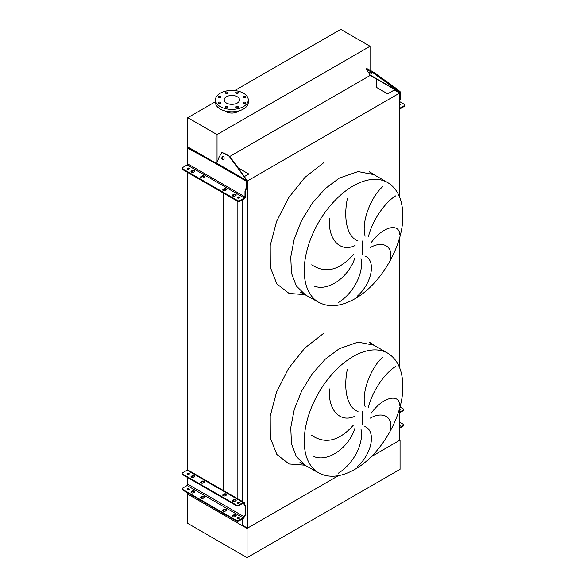 <?xml version="1.0" encoding="UTF-8"?>
<svg xmlns="http://www.w3.org/2000/svg" width="587" height="587" viewBox="0 0 587 587"><rect width="100%" height="100%" fill="white"/><g stroke="black" fill="none" stroke-linecap="round" stroke-linejoin="round"><path stroke-width="0.88" d="M387.647 353.132A69.09 39.887 120 0 0 353.103 356.551A69.09 39.887 120 0 0 307.962 417.438A69.09 39.887 120 0 0 318.558 472.799C328.881 478.324 340.974 477.187 354.834 469.387C381.168 454.749 403.599 415.633 402.829 385.652C402.521 370.045 397.458 359.207 387.647 353.132L373.926 345.207L358.077 342.133L339.381 348.634L325.205 359.251L312.24 373.809L301.623 391.059L294.248 409.513L290.763 427.585L291.468 443.713L296.296 456.51L304.836 464.882L296.296 456.51L291.468 443.713L290.763 427.585L294.248 409.513L301.623 391.059L312.24 373.809L325.205 359.251L339.381 348.634M390.15 430.631C393.767 417.606 383.531 410.599 370.287 418.12M371.197 413.241C383.098 396.511 399.571 393.444 399.806 405.426M395.792 366.413C386.928 371.314 372.796 389.093 368.46 407.187M365.151 406.754C360.836 392.211 371.674 366.589 382.614 357.351M364.85 426.624C375.856 430.447 372.804 452.797 357.351 466.746M387.647 182.55A69.09 39.887 120 0 0 353.103 185.976A69.09 39.887 120 0 0 307.962 246.856A69.09 39.887 120 0 0 318.558 302.224C328.881 307.749 340.974 306.612 354.834 298.805C381.168 284.174 403.599 245.05 402.829 215.069C402.521 199.47 397.458 188.625 387.647 182.55L373.926 174.632L358.077 171.558L339.381 178.059L325.205 188.669L312.24 203.234L301.623 220.485L294.248 238.938L290.763 257.011L291.468 273.138L296.296 285.935L304.836 294.3L296.296 285.935L291.468 273.138L290.763 257.011L294.248 238.938L301.623 220.485L312.24 203.234L325.205 188.669L339.381 178.059M390.15 260.056C393.767 247.032 383.531 240.017 370.287 247.545M371.197 242.658C383.098 225.936 399.571 222.862 399.806 234.851M395.792 195.838C386.928 200.732 372.796 218.518 368.46 236.612M365.151 236.179C360.836 221.637 371.674 196.007 382.614 186.776M364.85 256.049C375.856 259.865 372.804 282.222 357.351 296.164M338.2 302.679C354.497 292.737 364.035 271.62 360.983 258.632M354.886 257.84C349.111 276.543 328.375 292.047 313.913 285.986M311.741 264.81C325.381 273.88 339.264 270.46 353.396 254.553M347.335 198.78C343.439 217.828 346.668 236.825 358.019 240.941M355.069 245.557C339.829 252.916 327.678 238.77 329.527 218.379M399.637 197.151L399.637 93.069L394.31 89.994L387.662 93.832L376.722 87.522L376.722 79.355L370.192 75.341A0.895 0.514 120 0 0 370.111 75.026L366.229 69.215L373.537 73.214L374.088 72.539L397.45 89.363L396.9 90.046L399.967 92.533L400.151 98.367L400.782 98L399.637 101.001M399.637 439.832L400.055 440.074L371.101 456.789L399.637 440.316L399.637 408.214M399.637 367.733L399.637 237.64M242.152 519.047L242.152 525.086L247.479 528.168L247.479 180.921L399.637 93.069M247.479 528.168L338.369 475.69L247.054 528.41L187.759 494.173L187.759 492.955M246.892 180.576L247.479 180.921M242.152 501.335L242.152 200.006M237.984 167.757L248.8 174.001L244.353 176.57M237.86 498.855L237.86 201.429M237.86 198.12L237.86 197.702M400.055 440.074L400.055 469.314L247.054 557.65L187.759 523.413L187.759 494.173L223.72 514.938L223.72 513.72M223.72 511.299L223.72 510.191M223.72 491.297L223.72 193.277M223.72 190.731L223.72 189.748M223.72 514.938L225.834 514.938M215.451 101.698L187.759 117.686L187.759 146.926L216.618 163.59L187.759 146.926L187.759 148.012M187.759 489.778L187.759 489.294M187.759 484.708L187.759 477.598M187.759 474.428L187.759 473.936M187.759 469.996L187.759 172.512M187.759 169.217L187.759 168.851M338.2 473.261C354.497 463.312 364.035 442.194 360.983 429.207M347.335 369.355C343.439 388.403 346.668 407.407 358.019 411.524M355.069 416.139C339.829 423.491 327.678 409.344 329.527 388.961M354.886 428.415C349.111 447.118 328.375 462.622 313.913 456.561M311.741 435.385C325.381 444.454 339.264 441.035 353.396 425.135M245.219 96.378A1.343 0.778 0 0 0 243.759 96.209A1.343 0.778 0 0 0 242.93 96.928A1.343 0.778 0 0 0 243.319 97.479A1.343 0.778 0 0 0 244.786 97.647A1.343 0.778 0 0 0 245.615 96.928A1.343 0.778 0 0 0 245.219 96.378M237.955 92.181A1.343 0.778 0 0 0 236.488 92.012A1.343 0.778 0 0 0 235.658 92.731A1.343 0.778 0 0 0 236.055 93.282A1.343 0.778 0 0 0 237.515 93.45A1.343 0.778 0 0 0 238.344 92.731A1.343 0.778 0 0 0 237.955 92.181M227.675 92.181A1.343 0.778 0 0 0 226.208 92.012A1.343 0.778 0 0 0 225.379 92.731A1.343 0.778 0 0 0 225.775 93.282A1.343 0.778 0 0 0 227.235 93.45A1.343 0.778 0 0 0 228.064 92.731A1.343 0.778 0 0 0 227.675 92.181M220.404 96.378A1.343 0.778 0 0 0 218.944 96.209A1.343 0.778 0 0 0 218.115 96.928A1.343 0.778 0 0 0 218.503 97.479A1.343 0.778 0 0 0 219.971 97.647A1.343 0.778 0 0 0 220.8 96.928A1.343 0.778 0 0 0 220.404 96.378M220.404 102.314A1.343 0.778 0 0 0 218.944 102.145A1.343 0.778 0 0 0 218.115 102.864A1.343 0.778 0 0 0 218.503 103.407A1.343 0.778 0 0 0 219.971 103.576A1.343 0.778 0 0 0 220.8 102.864A1.343 0.778 0 0 0 220.404 102.314M227.675 106.511A1.343 0.778 0 0 0 226.208 106.342A1.343 0.778 0 0 0 225.379 107.061A1.343 0.778 0 0 0 225.775 107.604A1.343 0.778 0 0 0 227.235 107.773A1.343 0.778 0 0 0 228.064 107.061A1.343 0.778 0 0 0 227.675 106.511M237.955 106.511A1.343 0.778 0 0 0 236.488 106.342A1.343 0.778 0 0 0 235.658 107.061A1.343 0.778 0 0 0 236.055 107.604A1.343 0.778 0 0 0 237.515 107.773A1.343 0.778 0 0 0 238.344 107.061A1.343 0.778 0 0 0 237.955 106.511M245.219 102.314A1.343 0.778 0 0 0 243.759 102.145A1.343 0.778 0 0 0 242.93 102.864A1.343 0.778 0 0 0 243.319 103.407A1.343 0.778 0 0 0 244.786 103.576A1.343 0.778 0 0 0 245.615 102.864A1.343 0.778 0 0 0 245.219 102.314M243.466 93.194A16.414 9.48 180 0 1 248.279 99.893A16.414 9.48 180 0 1 238.146 108.654A16.414 9.48 180 0 1 220.257 106.599A16.414 9.48 180 0 1 215.451 99.893A16.414 9.48 180 0 1 225.584 91.139A16.414 9.48 180 0 1 243.466 93.194M248.279 99.893L248.279 102.329A16.414 9.48 180 0 1 238.146 111.09A16.414 9.48 180 0 1 220.257 109.035A16.414 9.48 180 0 1 215.451 102.329L215.451 99.893M229.737 104.156A7.682 4.439 180 0 1 233.986 104.156M226.428 103.033A7.682 4.439 180 0 1 224.175 99.893A7.682 4.439 180 0 1 228.923 95.798A7.682 4.439 180 0 1 237.295 96.76A7.682 4.439 180 0 1 239.547 99.893A7.682 4.439 180 0 1 234.8 103.994A7.682 4.439 180 0 1 226.428 103.033M225.122 110.972A8.057 4.652 0 0 0 226.164 111.713A8.057 4.652 0 0 0 238.601 110.972M187.759 117.686L217.036 134.592L370.037 46.256L340.753 29.35L234.727 90.567M370.037 46.256L370.037 70.198M370.037 74.923L370.037 75.496L229.81 156.458M217.036 134.592L217.036 162.43M247.054 557.65L247.054 528.41M191.435 477.414A1.49 0.858 0 0 0 193.549 477.414L194.392 476.923A1.49 0.858 0 0 0 194.833 476.314A1.49 0.858 0 0 0 193.908 475.521A1.49 0.858 0 0 0 192.287 475.705L191.435 476.196A1.49 0.858 0 0 0 191.002 476.805A1.49 0.858 0 0 0 191.435 477.414M201.04 482.954A1.49 0.858 0 0 0 203.153 482.954L203.997 482.47A1.49 0.858 0 0 0 204.43 481.861A1.49 0.858 0 0 0 203.513 481.061A1.49 0.858 0 0 0 201.884 481.252L201.04 481.736A1.49 0.858 0 0 0 200.607 482.345A1.49 0.858 0 0 0 201.04 482.954M223.199 495.751A1.49 0.858 0 0 0 225.313 495.751L226.156 495.259A1.49 0.858 0 0 0 226.589 494.65A1.49 0.858 0 0 0 225.672 493.858A1.49 0.858 0 0 0 224.043 494.041L223.199 494.533A1.49 0.858 0 0 0 222.759 495.142A1.49 0.858 0 0 0 223.199 495.751M232.804 501.291A1.49 0.858 0 0 0 234.91 501.291L235.754 500.806A1.49 0.858 0 0 0 236.194 500.197A1.49 0.858 0 0 0 235.27 499.398A1.49 0.858 0 0 0 233.648 499.588L232.804 500.073A1.49 0.858 0 0 0 232.364 500.682A1.49 0.858 0 0 0 232.804 501.291M191.435 492.764A1.49 0.858 0 0 0 193.549 492.764L194.392 492.28A1.49 0.858 0 0 0 194.833 491.664A1.49 0.858 0 0 0 193.908 490.871A1.49 0.858 0 0 0 192.287 491.055L191.435 491.546A1.49 0.858 0 0 0 191.002 492.155A1.49 0.858 0 0 0 191.435 492.764M201.04 498.304A1.49 0.858 0 0 0 203.153 498.304L203.997 497.82A1.49 0.858 0 0 0 204.43 497.211A1.49 0.858 0 0 0 203.513 496.419A1.49 0.858 0 0 0 201.884 496.602L201.04 497.086A1.49 0.858 0 0 0 200.607 497.695A1.49 0.858 0 0 0 201.04 498.304M223.199 511.101A1.49 0.858 0 0 0 225.313 511.101L226.156 510.617A1.49 0.858 0 0 0 226.589 510.008A1.49 0.858 0 0 0 225.672 509.208A1.49 0.858 0 0 0 224.043 509.399L223.199 509.883A1.49 0.858 0 0 0 222.759 510.492A1.49 0.858 0 0 0 223.199 511.101M232.804 516.648A1.49 0.858 0 0 0 234.91 516.648L235.754 516.156A1.49 0.858 0 0 0 236.194 515.547A1.49 0.858 0 0 0 235.27 514.755A1.49 0.858 0 0 0 233.648 514.938L232.804 515.423A1.49 0.858 0 0 0 232.364 516.032A1.49 0.858 0 0 0 232.804 516.648M239.056 502.311A1.079 0.624 0 0 0 237.874 502.178A1.079 0.624 0 0 0 237.207 502.758A1.079 0.624 0 0 0 237.522 503.198A1.079 0.624 0 0 0 238.704 503.33A1.079 0.624 0 0 0 239.371 502.758A1.079 0.624 0 0 0 239.056 502.311M237.346 503.059A1.079 0.624 180 0 1 239.056 502.92A1.079 0.624 180 0 1 239.232 503.059M189.036 473.438A1.079 0.624 0 0 0 187.862 473.298A1.079 0.624 0 0 0 187.194 473.878A1.079 0.624 0 0 0 187.51 474.318A1.079 0.624 0 0 0 188.684 474.457A1.079 0.624 0 0 0 189.359 473.878A1.079 0.624 0 0 0 189.036 473.438M187.326 474.186A1.079 0.624 180 0 1 189.036 474.047A1.079 0.624 180 0 1 189.219 474.186M239.056 517.668A1.079 0.624 0 0 0 237.874 517.529A1.079 0.624 0 0 0 237.207 518.108A1.079 0.624 0 0 0 237.522 518.548A1.079 0.624 0 0 0 238.704 518.681A1.079 0.624 0 0 0 239.371 518.108A1.079 0.624 0 0 0 239.056 517.668M237.346 518.409A1.079 0.624 180 0 1 239.056 518.277A1.079 0.624 180 0 1 239.232 518.409M189.036 488.788A1.079 0.624 0 0 0 187.862 488.655A1.079 0.624 0 0 0 187.194 489.228A1.079 0.624 0 0 0 187.51 489.675A1.079 0.624 0 0 0 188.684 489.807A1.079 0.624 0 0 0 189.359 489.228A1.079 0.624 0 0 0 189.036 488.788M187.326 489.536A1.079 0.624 180 0 1 189.036 489.397A1.079 0.624 180 0 1 189.219 489.536M200.703 498.003A1.49 0.858 180 0 1 201.04 497.695L201.884 497.211A1.49 0.858 180 0 1 204.335 497.519M232.459 516.34A1.49 0.858 180 0 1 232.804 516.032L233.648 515.547A1.49 0.858 180 0 1 236.099 515.856M236.495 521.095L236.495 520.486A1.49 0.858 0 0 0 238.608 520.486L243.143 517.866A1.042 0.602 120 0 0 243.884 516.582L243.884 516.538A1.49 0.858 60 0 1 244.185 515.856L244.882 515.445A1.042 0.602 -120 0 0 245.095 514.968L245.095 506.559A1.042 0.602 -120 0 0 244.882 505.833L244.185 504.629A1.49 0.858 60 0 1 243.884 503.595L243.884 503.543A1.042 0.602 120 0 0 243.664 503.066A1.042 0.602 120 0 0 243.143 503.118L238.608 505.737A1.49 0.858 180 0 1 236.495 505.737L236.495 505.128A1.49 0.858 0 0 0 238.608 505.128L243.143 502.509A1.79 1.035 -60 0 1 244.038 502.421A1.79 1.035 -60 0 1 244.405 503.242L244.405 503.286A1.49 0.858 -120 0 0 244.713 504.321L245.41 505.532A1.042 0.602 60 0 1 245.623 506.258L245.623 514.667A1.042 0.602 60 0 1 245.41 515.144L244.713 515.547A1.49 0.858 -120 0 0 244.405 516.23L244.405 516.281A1.79 1.035 -60 0 1 243.143 518.475L238.608 521.095A1.49 0.858 180 0 1 236.495 521.095L182.579 489.962A1.49 0.858 180 0 1 182.139 489.353L182.139 488.744A1.49 0.858 0 0 0 182.579 489.353L182.579 489.962M222.862 510.793A1.49 0.858 180 0 1 223.199 510.492L224.043 510.008A1.49 0.858 180 0 1 226.494 510.308M191.098 492.456A1.49 0.858 180 0 1 191.435 492.155L192.287 491.664A1.49 0.858 180 0 1 194.737 491.972M236.495 505.128L182.579 474.002L182.579 474.612A1.49 0.858 180 0 1 182.139 474.002L182.139 473.393A1.49 0.858 0 0 0 182.579 474.002M244.038 502.421L188.009 470.077A1.79 1.035 120 0 0 187.114 470.165L182.579 472.784A1.49 0.858 0 0 0 182.139 473.393M200.703 482.653A1.49 0.858 180 0 1 201.04 482.345L201.884 481.861A1.49 0.858 180 0 1 204.335 482.162M232.459 500.99A1.49 0.858 180 0 1 232.804 500.682L233.648 500.197A1.49 0.858 180 0 1 236.099 500.498M236.495 505.737L182.579 474.612M222.862 495.443A1.49 0.858 180 0 1 223.199 495.142L224.043 494.65A1.49 0.858 180 0 1 226.494 494.958M191.098 477.106A1.49 0.858 180 0 1 191.435 476.805L192.287 476.314A1.49 0.858 180 0 1 194.737 476.622M236.495 520.486L182.579 489.353M187.855 477.657L187.855 484.238A1.042 0.602 -60 0 1 187.114 485.515L182.579 488.135A1.49 0.858 0 0 0 182.139 488.744M187.855 473.914L187.855 474.457M399.637 425.81A1.079 0.624 0 0 0 400.18 425.267A1.079 0.624 0 0 0 399.864 424.827A1.079 0.624 0 0 0 399.637 424.724M399.637 425.333A1.079 0.624 180 0 1 399.864 425.436A1.079 0.624 180 0 1 400.041 425.568M399.637 410.452A1.079 0.624 0 0 0 400.18 409.917A1.079 0.624 0 0 0 399.864 409.469A1.079 0.624 0 0 0 399.637 409.374M399.637 409.983A1.079 0.624 180 0 1 399.864 410.078A1.079 0.624 180 0 1 400.041 410.218M399.637 427.512L403.21 425.45A1.49 0.858 0 0 0 403.651 424.841L403.651 425.45A1.49 0.858 180 0 1 403.21 426.059L399.637 428.121M403.651 424.841A1.49 0.858 0 0 0 403.21 424.232L399.637 422.163M403.21 410.702L403.21 410.093A1.49 0.858 0 0 0 403.651 409.484L403.651 410.093A1.49 0.858 180 0 1 403.21 410.702L399.637 412.771M403.21 410.093L399.637 412.162M403.651 409.484A1.49 0.858 0 0 0 403.21 408.875L399.96 407.004M193.549 172.204A1.49 0.858 180 0 1 191.435 172.204A1.49 0.858 180 0 1 191.002 171.595A1.49 0.858 180 0 1 191.435 170.986L192.287 170.494A1.49 0.858 180 0 1 193.908 170.311A1.49 0.858 180 0 1 194.833 171.103A1.49 0.858 180 0 1 194.392 171.712L193.549 172.204M203.153 177.744A1.49 0.858 180 0 1 201.04 177.744A1.49 0.858 180 0 1 200.607 177.135A1.49 0.858 180 0 1 201.04 176.526L201.884 176.041A1.49 0.858 180 0 1 203.513 175.851A1.49 0.858 180 0 1 204.43 176.65A1.49 0.858 180 0 1 203.997 177.259L203.153 177.744M225.313 190.54A1.49 0.858 180 0 1 223.199 190.54A1.49 0.858 180 0 1 222.759 189.931A1.49 0.858 180 0 1 223.199 189.322L224.043 188.831A1.49 0.858 180 0 1 225.672 188.647A1.49 0.858 180 0 1 226.589 189.44A1.49 0.858 180 0 1 226.156 190.049L225.313 190.54M234.91 196.08A1.49 0.858 180 0 1 232.804 196.08A1.49 0.858 180 0 1 232.364 195.471A1.49 0.858 180 0 1 232.804 194.862L233.648 194.378A1.49 0.858 180 0 1 235.27 194.187A1.49 0.858 180 0 1 236.194 194.987A1.49 0.858 180 0 1 235.754 195.596L234.91 196.08M237.522 197.988A1.079 0.624 180 0 1 237.207 197.54A1.079 0.624 180 0 1 237.874 196.968A1.079 0.624 180 0 1 239.056 197.1A1.079 0.624 180 0 1 239.371 197.54A1.079 0.624 180 0 1 238.704 198.12A1.079 0.624 180 0 1 237.522 197.988M237.412 197.907A1.079 0.624 180 0 1 239.056 197.834A1.079 0.624 180 0 1 239.166 197.907M187.51 169.107A1.079 0.624 180 0 1 187.194 168.667A1.079 0.624 180 0 1 187.862 168.087A1.079 0.624 180 0 1 189.036 168.227A1.079 0.624 180 0 1 189.359 168.667A1.079 0.624 180 0 1 188.684 169.247A1.079 0.624 180 0 1 187.51 169.107M187.4 169.034A1.079 0.624 180 0 1 189.036 168.953A1.079 0.624 180 0 1 189.153 169.034M223.53 156.736A1.57 1.233 -84.9 0 0 222.422 159.591A1.57 1.233 -84.9 0 0 223.53 156.736M223.39 156.67A1.57 1.233 -84.9 0 0 223.119 159.715M237.706 200.622L182.579 168.792A1.49 0.858 0 0 1 182.139 168.183A1.49 0.858 0 0 1 182.579 167.574L187.114 164.954A0.895 0.514 120 0 0 187.745 163.854L187.216 152.825L187.642 148.078L216.559 164.044A1.79 1.035 -60 0 1 216.735 163.215L219.105 157.096L221.871 152.378L229.128 156.223L246.819 180.319L247.149 186.703L245.623 190.687L245.623 196.535A1.79 1.035 -60 0 1 244.353 198.729L239.819 201.348A1.49 0.858 180 0 1 237.706 201.348L237.706 200.622A1.49 0.858 0 0 0 239.819 200.622L239.819 201.348M247.149 184.34L246.518 184.281L246.518 187.062L244.992 191.054L244.992 196.902A0.895 0.514 -60 0 1 244.353 198.002L239.819 200.622M200.747 177.501A1.49 0.858 180 0 1 201.04 177.259L201.884 176.768A1.49 0.858 180 0 1 204.291 177.01M232.503 195.838A1.49 0.858 180 0 1 232.804 195.596L233.648 195.104A1.49 0.858 180 0 1 236.055 195.354M182.579 168.792L182.579 169.518L237.706 201.348M182.579 169.518A1.49 0.858 180 0 1 182.139 168.909L182.139 168.183M222.906 190.291A1.49 0.858 180 0 1 223.199 190.049L224.043 189.564A1.49 0.858 180 0 1 226.45 189.806M191.142 171.954A1.49 0.858 180 0 1 191.435 171.712L192.287 171.228A1.49 0.858 180 0 1 194.686 171.47M246.518 184.281L246.269 180.268L244.596 177.612M221.871 152.378L225.988 154.139L229.128 156.223M229.678 156.274L245.139 177.663M187.642 148.078L188.273 147.711L192.074 149.414L216.618 163.59M246.518 187.062L247.149 186.703M245.623 190.687L244.992 191.054M399.637 104.163A1.079 0.624 180 0 1 399.864 104.259A1.079 0.624 180 0 1 400.18 104.699A1.079 0.624 180 0 1 399.637 105.242M371.424 73.933L369.649 72.164L371.424 73.933M399.637 101.602L404.421 104.369A1.49 0.858 0 0 1 404.861 104.978L404.861 105.704A1.49 0.858 180 0 1 404.421 106.313L399.886 108.933A1.79 1.035 -60 0 1 399.637 109.05M404.421 106.313L404.421 105.587L399.886 108.206A0.895 0.514 -60 0 1 399.637 108.287M404.421 105.587A1.49 0.858 0 0 0 404.861 104.978M400.151 96.004L400.782 95.219L400.694 92.218L397.45 89.363M400.782 95.219L400.782 98M369.847 71.086L370.397 70.403L374.088 72.539M370.397 70.403L366.772 68.532L366.229 69.215M373.537 73.214L396.9 90.046M399.637 99.717L400.151 98.367M362.318 424.988L362.318 411.59M362.318 254.413L362.318 241.008M323.554 333.401L304.983 347.915L288.672 368.254L276.587 391.955L270.211 416.124L270.299 437.851L276.859 454.477L289.083 464.001L305.497 465.256M305.497 294.681L289.083 293.427L276.859 283.895L270.299 267.268L270.211 245.549L276.587 221.372L288.672 197.68L304.991 177.333L323.554 162.826M243.143 502.509L187.114 470.165M243.143 517.866L187.114 485.515M243.884 503.543L243.143 503.118M243.884 516.582L187.855 484.238M238.608 505.128L238.608 505.737M244.405 503.286L243.884 503.595M244.405 516.23L243.884 516.538M244.713 515.547L244.185 515.856M245.41 515.144L244.882 515.445M245.623 514.667L245.095 514.968M245.623 506.258L245.095 506.559M245.41 505.532L244.882 505.833M244.713 504.321L244.185 504.629M238.608 520.486L238.608 521.095M233.648 515.547L233.648 514.938M232.804 516.032L232.804 515.423M224.043 510.008L224.043 509.399M223.199 510.492L223.199 509.883M201.884 497.211L201.884 496.602M201.04 497.695L201.04 497.086M192.287 491.664L192.287 491.055M191.435 492.155L191.435 491.546M232.804 500.682L232.804 500.073M233.648 500.197L233.648 499.588M223.199 495.142L223.199 494.533M224.043 494.65L224.043 494.041M201.04 482.345L201.04 481.736M201.884 481.861L201.884 481.252M191.435 476.805L191.435 476.196M192.287 476.314L192.287 475.705M403.21 426.059L403.21 425.45M187.114 164.954L244.353 198.002M187.745 163.854L244.992 196.902M216.559 164.044L246.43 181.288M216.735 163.215L246.269 180.268M225.988 154.139L225.437 154.095M192.074 149.414L191.435 149.78M232.804 195.596L232.804 194.862M233.648 195.104L233.648 194.378M223.199 190.049L223.199 189.322M224.043 189.564L224.043 188.831M201.04 177.259L201.04 176.526M201.884 176.768L201.884 176.041M191.435 171.712L191.435 170.986M192.287 171.228L192.287 170.494M370.111 75.026L399.652 92.078M370.192 75.341L399.967 92.533M373.926 345.207L369.406 342.199L370.595 343.622M373.926 174.632L369.406 171.617L370.595 173.048M318.558 472.799L299.964 462.468M318.558 302.224L299.964 291.893"/></g></svg>
